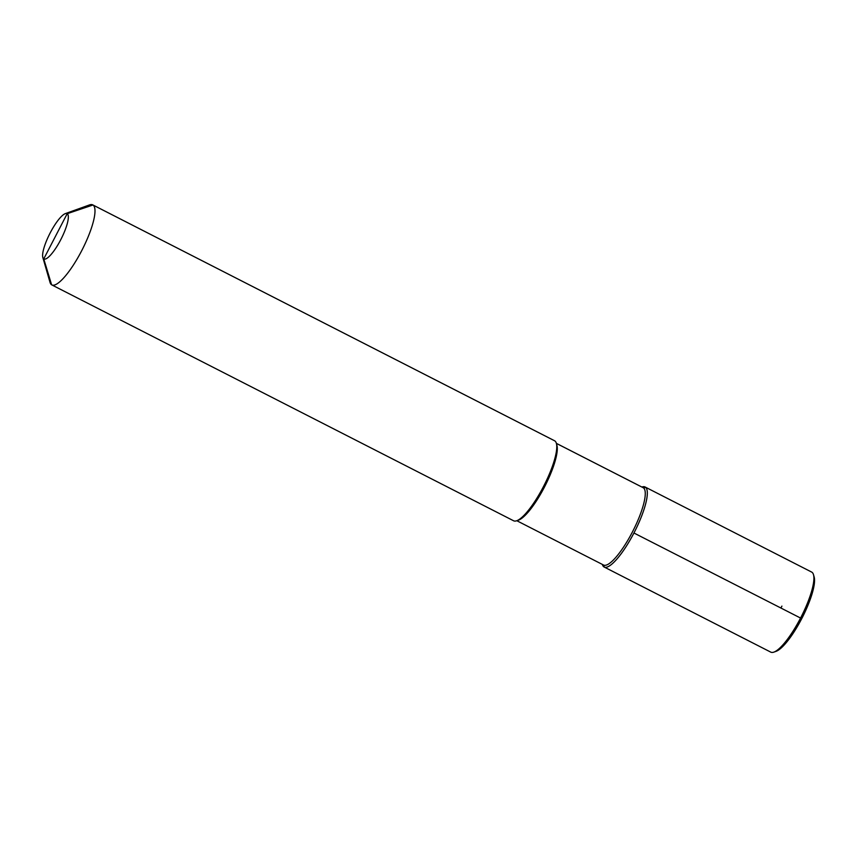 <?xml version="1.0" encoding="UTF-8"?>
<svg xmlns="http://www.w3.org/2000/svg" width="857" height="857" viewBox="0 0 857 857"><rect width="100%" height="100%" fill="white"/><g stroke="black" fill="none" stroke-linecap="round" stroke-linejoin="round"><path stroke-width="1.29" d="M51.602 284.792A44.95 11.023 117.1 0 1 50.017 282.349A44.95 11.023 117.1 0 0 51.602 284.792A44.95 11.023 -62.9 0 0 51.838 284.92A44.95 11.023 -62.9 0 0 81.854 250.394A44.95 11.023 -62.9 0 0 92.963 204.994L67.189 213.693L43.75 258.91A25.474 6.245 -62.9 0 0 60.751 239.703A25.474 6.245 -62.9 0 0 67.189 213.693A25.474 6.245 117.1 0 0 65.271 213.639A25.474 6.245 117.1 0 1 67.189 213.693A25.474 6.245 -62.9 0 1 60.751 239.703A25.474 6.245 -62.9 0 1 43.75 258.91A25.474 6.245 117.1 0 1 42.85 257.529A25.474 6.245 117.1 0 1 49.899 233.458A25.474 6.245 117.1 0 1 65.271 213.639L89.578 204.898A44.95 11.023 117.1 0 1 92.727 204.866A44.95 11.023 117.1 0 1 92.963 204.994A44.95 11.023 117.1 0 0 92.727 204.866L554.511 440.734A44.95 11.023 117.1 0 1 554.747 440.862L92.963 204.994A44.95 11.023 -62.9 0 1 81.854 250.394A44.95 11.023 -62.9 0 1 51.838 284.92L513.622 520.788A44.95 11.023 -62.9 0 0 543.638 486.262A44.95 11.023 -62.9 0 0 554.747 440.862A44.95 11.023 117.1 0 0 554.511 440.734L92.727 204.866A44.95 11.023 117.1 0 0 89.578 204.898L65.271 213.639A25.474 6.245 117.1 0 0 49.899 233.458A25.474 6.245 117.1 0 0 42.85 257.529L50.017 282.349L42.85 257.529A25.474 6.245 117.1 0 0 43.75 258.91L51.602 284.792A44.95 11.023 -62.9 0 0 51.838 284.92L513.622 520.788A44.95 11.023 -62.9 0 0 543.638 486.262A44.95 11.023 -62.9 0 0 554.747 440.862M603.499 565.009A1.5 1.457 -57.3 0 1 603.939 566.906A44.95 11.023 -62.9 0 0 633.934 533A44.95 11.023 -62.9 0 0 645.3 487.119A1.5 1.457 -57.3 0 1 643.318 487.783L556.354 443.369M603.939 566.906A44.95 11.023 117.1 0 1 602.342 564.42A44.95 11.023 -62.9 0 0 604.174 567.034A44.95 11.023 -62.9 0 0 634.191 532.518A44.95 11.023 -62.9 0 0 645.3 487.119A44.95 11.023 117.1 0 0 641.872 487.033A44.95 11.023 117.1 0 1 645.3 487.119A44.95 11.023 -62.9 0 1 633.934 533A44.95 11.023 -62.9 0 1 603.939 566.906A44.95 11.023 117.1 0 1 602.342 564.42A44.95 11.023 117.1 0 0 603.939 566.906A44.95 11.023 -62.9 0 0 604.174 567.034A44.95 11.023 -62.9 0 0 633.934 533L801.724 618.647A43.15 10.584 117.1 0 1 776.174 651.299A43.15 10.584 -62.9 0 0 802.206 617.715A43.15 10.584 -62.9 0 0 814.15 576.943L813.486 574.651A44.95 11.023 -62.9 0 0 811.9 572.208A44.95 11.023 -62.9 0 0 811.665 572.08L645.064 486.98A44.95 11.023 117.1 0 1 645.3 487.119M641.872 487.033A44.95 11.023 117.1 0 1 645.064 486.98M800.545 618.101A44.95 11.023 -62.9 0 1 773.925 652.102L776.174 651.299L773.925 652.102A44.95 11.023 -62.9 0 1 770.775 652.134L604.174 567.034L770.775 652.134A44.95 11.023 -62.9 0 0 773.925 652.102A44.95 11.023 -62.9 0 0 801.038 617.126A44.95 11.023 -62.9 0 0 813.486 574.651M781.905 606.113A44.95 11.023 -62.9 0 0 780.909 608.074M517.757 520.338A43.45 10.659 -62.9 0 0 544.859 486.273A43.45 10.659 -62.9 0 0 556.568 444.344A43.45 10.659 -62.9 0 1 544.859 486.273A43.45 10.659 -62.9 0 1 517.757 520.338M643.093 487.654A43.45 10.659 117.1 0 1 643.318 487.783A43.45 10.659 -62.9 0 1 632.573 531.672A43.45 10.659 -62.9 0 1 603.564 565.042A43.45 10.659 -62.9 0 0 632.573 531.672A43.45 10.659 -62.9 0 0 643.318 487.783A43.45 10.659 117.1 0 0 643.093 487.654L556.354 443.348L643.093 487.654M516.825 520.735L603.564 565.042L516.825 520.735"/></g></svg>
